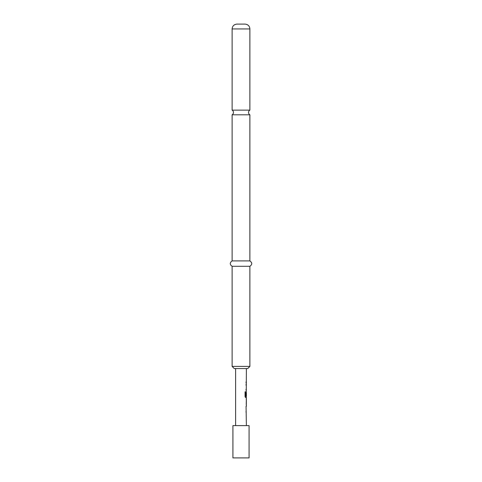 <?xml version="1.0" encoding="UTF-8"?>
<svg xmlns="http://www.w3.org/2000/svg" width="482" height="482" viewBox="0 0 482 482"><rect width="100%" height="100%" fill="white"/><g stroke="black" fill="none" stroke-linecap="round" stroke-linejoin="round"><path stroke-width="0.72" d="M241 110.143L232.119 110.143A2.693 2.693 0 0 1 232.119 114.806L249.881 114.806A2.693 2.693 0 0 1 249.881 110.143L241 110.143M246.38 404.994L246.38 406.272L246.067 406.272L246.38 425.606M246.067 411.212L246.067 412.339M246.272 398.963L246.272 400.06M246.272 403.862L246.272 404.958M246.38 368.555L246.272 392.589M246.272 396.391L246.272 397.65L245.669 397.65L246.38 397.65L246.32 404.994M246.344 392.589L246.067 395.879L246.38 392.589L246.38 396.391L245.748 396.391L245.712 391.848L245.061 391.848L245.061 396.59L245.669 397.65M246.067 389.173L246.067 390.3M246.067 381.822L246.067 382.955M235.62 368.555L235.62 425.606M246.067 406.272L246.067 407.404M246.218 391.583L246.067 395.879M246.067 384.232L246.067 385.365M246.38 400.06L246.344 403.862L246.38 400.06M249.073 425.606L232.927 425.606L232.927 457.9L249.073 457.9L249.073 425.606M241 24.1L245.037 24.1C248.007 24.413 249.622 26.028 249.881 28.944L232.119 28.944C232.378 26.028 233.993 24.413 236.963 24.1L241 24.1M249.881 366.404L247.73 368.555L234.27 368.555L232.119 366.404L249.881 366.404L249.881 266.299C252.345 264.534 252.345 262.738 249.881 260.913L249.881 114.806M232.119 366.404L232.119 266.299C229.655 264.534 229.655 262.738 232.119 260.913L249.881 260.913M232.119 266.299L249.881 266.299M245.615 396.318L245.615 391.848L245.061 391.848M246.23 403.789L246.332 400.132M249.881 110.143L249.881 28.944M232.119 260.913L232.119 114.806M232.119 110.143L232.119 28.944"/></g></svg>
